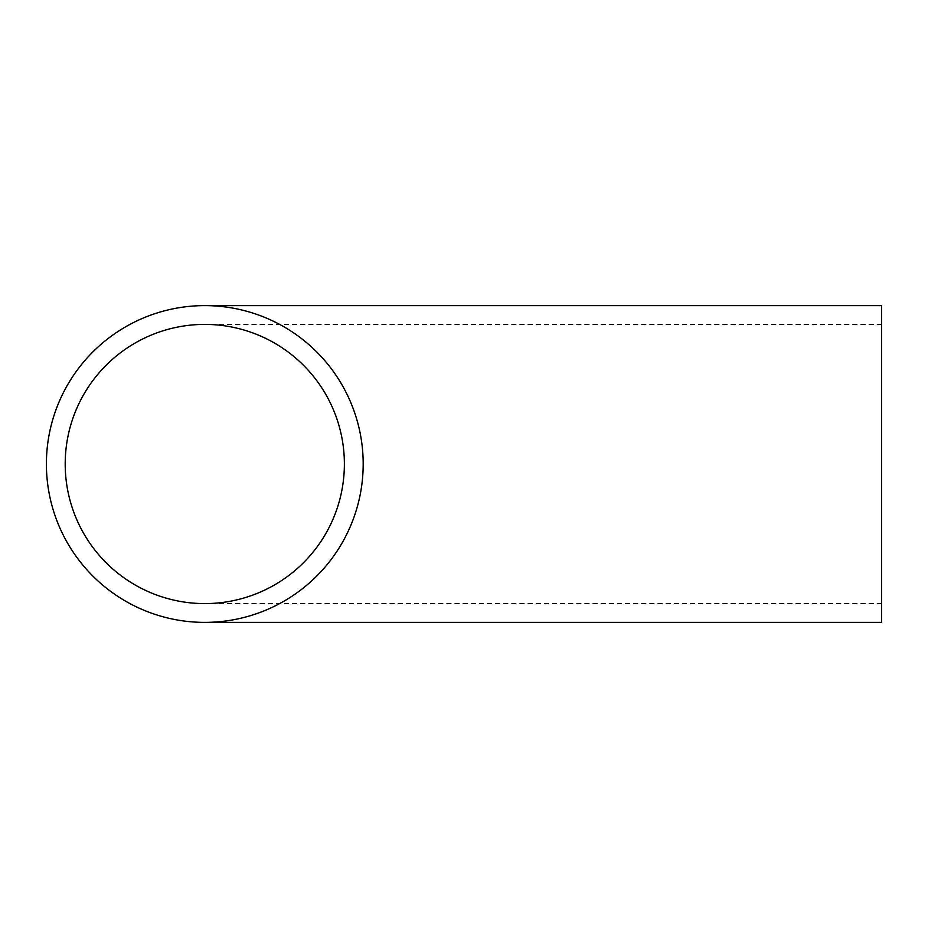 <?xml version="1.0" encoding="UTF-8"?>
<svg xmlns="http://www.w3.org/2000/svg" width="928" height="928" viewBox="0 0 928 928"><rect width="100%" height="100%" fill="white"/><g stroke="black" fill="none" stroke-linecap="round" stroke-linejoin="round"><path stroke-width="0.7" stroke-dasharray="4.64 3.48" d="M881.6 622.386L881.6 305.614M881.6 464L881.6 603.594L881.6 464M881.6 324.406L204.786 324.406M881.6 603.594L204.786 603.594"/><path stroke-width="1.39" d="M65.204 464A139.594 139.594 0 0 1 204.786 324.406A139.594 139.594 0 0 1 344.381 464A139.594 139.594 0 0 1 204.786 603.594A139.594 139.594 0 0 1 65.204 464M363.184 464A158.386 158.386 0 0 1 204.786 622.386A158.386 158.386 0 0 1 46.4 464A158.386 158.386 0 0 1 204.786 305.614A158.386 158.386 0 0 1 363.184 464M204.786 305.614L881.6 305.614L881.6 622.386L204.786 622.386"/></g></svg>
